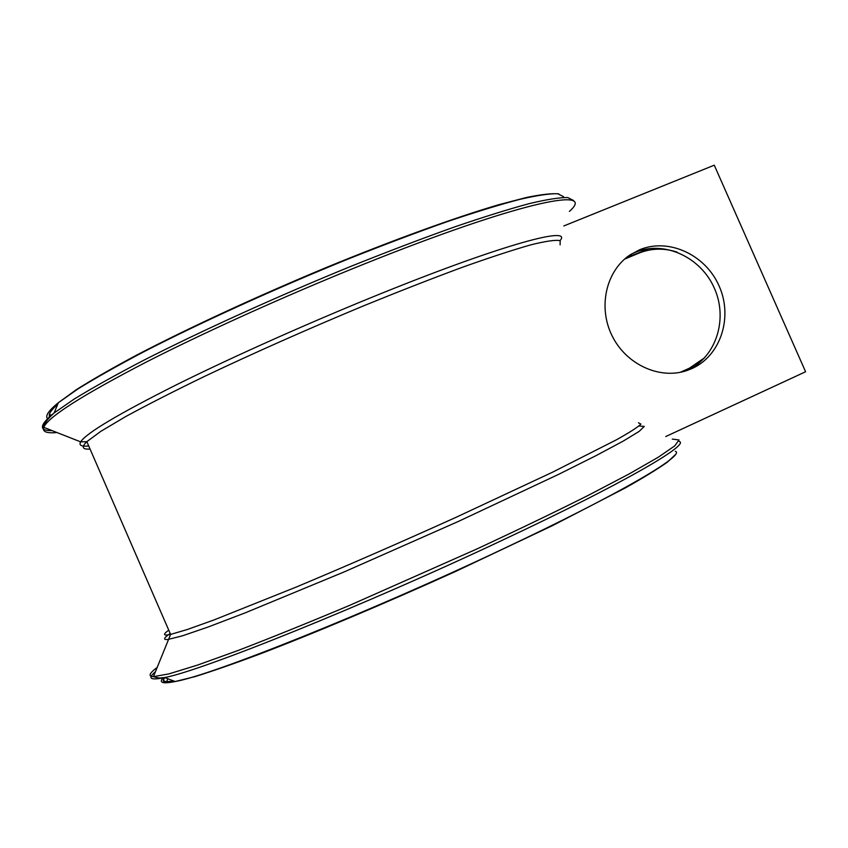 <?xml version="1.0" encoding="UTF-8"?>
<svg xmlns="http://www.w3.org/2000/svg" width="848" height="848" viewBox="0 0 848 848"><rect width="100%" height="100%" fill="white"/><g stroke="black" fill="none" stroke-linecap="round" stroke-linejoin="round"><path stroke-width="1.27" d="M639.466 249.831L629.757 255.1C605.949 271.169 597.829 307.241 612.097 335.819C626.131 364.513 659.659 379.862 686.827 370.576L691.841 368.615C720.747 355.8 733.16 317.216 719.125 286.02C705.504 254.633 668.531 237.535 639.466 249.831M686.265 370.756L687.209 370.343C715.956 357.602 728.326 319.261 714.376 288.256C700.851 257.071 664.09 240.09 635.184 252.333L630.901 254.347M626.216 257.75L649.239 248.602M695.137 365.933L681.622 372.028M624.616 259.106L638.735 253.213C651.084 248.241 663.814 247.86 676.937 252.047M704.805 357.612L689.435 368.18L680.202 372.325M563.814 225.95L714.26 165.19L805.6 371.753L665.775 436.519M675.368 451.306C686 454.772 620.906 493.419 503.214 548.857C369.855 612.086 211.311 675.443 175.165 681.527C162.615 684.029 158.608 682.767 163.145 677.753M679.227 441.437C690.452 444.288 623.821 483.265 502.27 540.271C364.502 605.292 200.923 671.033 164.639 677.552C150.393 680.509 147.287 678.601 155.322 671.828M560.072 240.609C573.057 225.738 504.401 243.821 383.974 292.39C313.877 320.608 234.832 355.81 177.02 384.504C118.434 413.941 86.305 433.063 80.655 441.861C78.705 445.327 81.397 446.705 88.733 445.984M569.39 211.417C597.183 186.899 524.753 200.52 378.674 258.258C300.097 289.242 211.269 328.939 147.298 361.545C82.648 395.02 48.124 416.94 43.736 427.328C42.23 431.77 46.629 433.498 56.922 432.522M638.438 422.781L640.908 424.095C638.109 426.979 630.064 432.162 616.761 439.635L552.589 472.177L456.288 517.206C400.733 542.328 347.309 565.648 296.016 587.145L213.993 619.952L187.037 629.598L170.596 634.421C163.198 635.958 162.593 634.548 168.752 630.181M560.115 244.86L560.157 240.652C555.684 239.719 545.985 241.097 531.049 244.786C513.061 249.895 490.239 257.357 462.584 267.205C432.501 278.324 399.546 291.193 363.707 305.789C307.527 329.162 254.368 352.747 204.209 376.544C173.395 391.49 147.181 404.867 125.568 416.644L100.859 431.314L86.846 441.66C81.175 447.119 82.256 449.588 90.068 449.058M693.961 366.484L689.435 368.18M642.932 250.775L638.735 253.213M573.481 200.478L567.768 197.563C559.701 197.414 546.812 199.45 529.099 203.658C508.63 209.18 483.826 216.918 454.676 226.893C423.385 238.055 389.518 250.923 353.065 265.477C278.971 295.645 201.654 330.709 142.952 360.665C115.296 375.113 92.368 387.918 74.168 399.079L54.113 412.976C39.262 425.102 38.573 430.975 52.035 430.593M563.56 196.683L557.708 193.736C549.652 193.514 536.943 195.411 519.57 199.418C499.525 204.707 475.315 212.148 446.949 221.741C416.516 232.511 383.635 244.913 348.284 258.979C276.469 288.119 201.654 322.102 144.743 351.305C117.914 365.424 95.644 377.975 77.921 388.956L58.353 402.705C48.092 411.068 44.626 416.506 47.976 419.018M57.664 404.379C52.841 408.577 50.064 411.916 49.343 414.386L49.544 417.237M639.212 426.014L644.268 426.396L639.222 431.346L623.291 441.066L596.261 455.524L558.662 474.329L458.514 521.372L344.564 571.743L245.104 612.892L208.29 626.948L182.405 635.83L167.999 639.466C162.848 640.028 163.579 638.035 170.194 633.498M672.273 439.084L679.015 439.974L674.69 445.931L658.26 457.231L629.311 473.852L588.289 495.349C555.366 511.842 518.329 529.671 477.17 548.847L349.503 605.419C308.259 622.761 271.159 637.76 238.224 650.427L197.361 665.15L168.932 673.884L153.424 676.662C147.997 676.46 149.184 673.429 156.986 667.567M173.978 681.082L166.685 681.686C163.505 681.41 162.848 680.043 164.713 677.584C162.233 680.647 162.88 682.015 166.685 681.686L167.83 678.76M675.167 454.814L667.334 462.171C657.751 468.955 643.929 477.435 625.866 487.632L552.461 525.643L455.641 571.425C385.967 603.034 314.428 633.18 259.944 653.988C234.207 663.613 212.604 671.139 195.146 676.577L175.165 681.527L164.639 677.552C159.297 677.828 160.876 678.75 153.424 676.662L170.596 634.421L86.846 441.66L80.655 441.861L43.736 427.328C43.799 423.979 47.255 419.198 54.113 412.976L58.353 402.705L76.458 389.592C92.644 379.385 112.901 367.788 137.217 354.793C188.807 327.9 257.177 296.27 325.42 267.862C393.387 239.878 455.577 217.385 498.762 204.718L526.587 197.457C541.363 194.425 552.101 193.227 558.79 193.885M51.537 415.255L49.343 414.386L49.29 417.502"/></g></svg>
